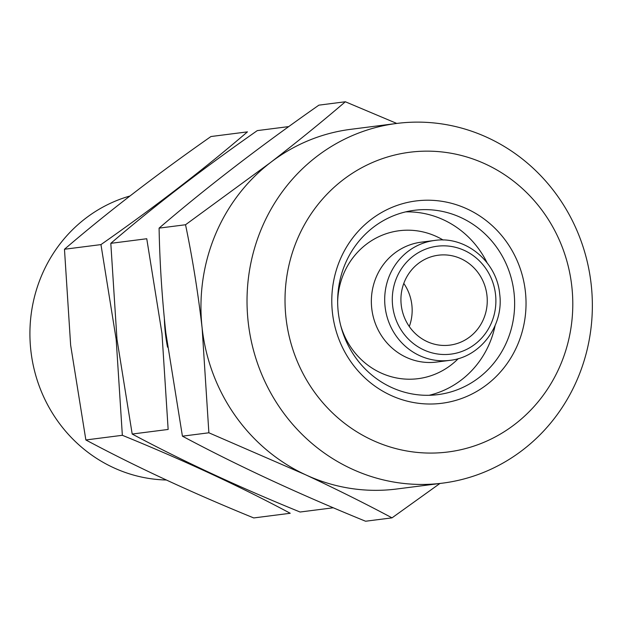<?xml version="1.0" encoding="UTF-8"?>
<svg xmlns="http://www.w3.org/2000/svg" width="623" height="623" viewBox="0 0 623 623"><rect width="100%" height="100%" fill="white"/><g stroke="black" fill="none" stroke-linecap="round" stroke-linejoin="round"><path stroke-width="0.93" d="M525.368 291.447A101.985 97.048 -97.3 0 1 440.274 403.463A101.985 97.048 -97.3 0 1 332.448 312.777A101.985 97.048 -97.3 0 1 417.542 200.77A101.985 97.048 -97.3 0 1 525.368 291.447M514.03 292.748A92.92 88.419 -97.3 0 1 437.922 394.632A92.92 88.419 -97.3 0 1 338.258 312.178A92.92 88.419 -97.3 0 1 414.365 210.301A92.92 88.419 -97.3 0 1 514.03 292.748M495.114 325.525A92.92 88.419 -97.3 0 1 429.115 395.294M442.68 483.129L396.61 489.016A181.301 172.524 -97.3 0 1 305.387 474.687A181.301 172.524 -97.3 0 1 202.14 328.134C197.997 292.475 192.46 258.008 185.537 224.747L270.382 162.626C297.49 141.678 322.48 121.392 345.352 101.767L318.906 105.147C259.277 146.864 206.011 187.858 159.091 228.127C159.722 262.197 161.964 297.078 165.819 332.775L182.422 436.17C236.841 465.28 297.895 493.634 365.576 521.233L392.023 517.853C365.273 503.563 336.397 489.172 305.387 474.687L208.876 432.79L202.14 328.134A181.301 172.524 -97.3 0 1 270.382 162.626A181.301 172.524 -97.3 0 1 350.64 129.343L396.703 123.447A181.301 172.524 -97.3 0 1 591.172 284.337A181.301 172.524 -97.3 0 1 442.68 483.129A181.301 172.524 -97.3 0 1 248.211 322.247A181.301 172.524 -97.3 0 1 396.703 123.447M286.004 317.909A151.085 143.773 -97.3 0 1 412.068 151.973A151.085 143.773 -97.3 0 1 571.805 286.315A151.085 143.773 -97.3 0 1 445.749 452.251A151.085 143.773 -97.3 0 1 286.004 317.909M110.808 243.336L146.755 238.741L161.98 333.515L168.148 429.449L132.193 434.044L116.976 339.27L110.808 243.336C153.577 206.61 202.405 169.035 257.299 130.604L288.784 126.586M167.54 347.198A163.171 155.275 -97.3 0 1 165.368 333.134A163.171 155.275 -97.3 0 1 164.371 319.031M371.744 308.432A60.431 57.511 -97.3 0 1 421.241 242.168L434.581 240.462A60.431 57.511 -97.3 0 0 385.084 306.726A60.431 57.511 -97.3 0 0 449.907 360.351L436.567 362.056A60.431 57.511 -97.3 0 1 371.744 308.432M337.65 301.696A74.565 70.952 -97.3 0 1 443.14 240.034M403.782 283.418A45.323 43.127 -97.3 0 1 411.865 305.029A45.323 43.127 -97.3 0 1 409.295 326.522M486.96 295.434A45.323 43.127 -97.3 0 1 449.837 345.134A45.323 43.127 -97.3 0 1 401.22 304.912A45.323 43.127 -97.3 0 1 438.343 255.212A45.323 43.127 -97.3 0 1 486.96 295.434M100.957 244.598C155.61 206.353 204.445 168.771 247.448 131.866L210.963 136.53C156.311 174.775 107.483 212.35 64.473 249.255L70.64 345.189L85.865 439.963C135.744 466.65 191.705 492.645 253.748 517.939L290.232 513.274C240.353 486.586 184.385 460.599 122.349 435.298L116.174 339.371L100.957 244.598L64.473 249.255M458.294 358.614A74.565 70.952 -97.3 0 1 340.688 325.471M405.666 211.875A92.92 88.419 -97.3 0 1 487.1 262.797M166.302 480.006A144.653 137.644 -97.3 0 1 31.15 353.015A144.653 137.644 -97.3 0 1 129.888 196.019M122.349 435.298L85.865 439.963M333.289 507.776L300.084 512.02C238.313 486.851 182.352 460.856 132.193 434.044M345.352 101.767L396.773 123.44M439.924 483.479L392.023 517.853M185.537 224.747L159.091 228.127M208.876 432.79L182.422 436.17M392.646 305.862A54.388 51.756 -97.3 0 1 438.024 246.124A54.388 51.756 -97.3 0 1 495.534 294.484A54.388 51.756 -97.3 0 1 450.149 354.222A54.388 51.756 -97.3 0 1 392.646 305.862M449.907 360.351C480.216 357.306 504.023 325.806 499.693 294.048C496.85 261.411 465.35 235.642 434.581 240.462"/></g></svg>
